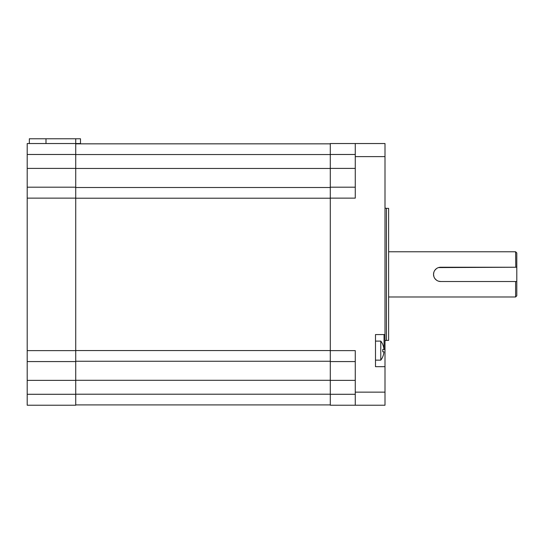 <?xml version="1.0" encoding="UTF-8"?>
<svg xmlns="http://www.w3.org/2000/svg" width="544" height="544" viewBox="0 0 544 544"><rect width="100%" height="100%" fill="white"/><g stroke="black" fill="none" stroke-linecap="round" stroke-linejoin="round"><path stroke-width="0.82" d="M29.342 143.534L29.342 138.774L80.492 138.774L80.492 143.534L27.2 143.534L27.2 405.226L75.732 405.226L75.732 380.365L27.2 380.365M27.2 187.19L75.732 187.19L75.732 361.57L27.2 361.57M75.732 138.774L75.732 187.19M75.732 361.57L75.732 380.365M330.283 361.264L75.732 361.264M75.732 187.496L330.283 187.496M75.732 143.84L330.283 143.84M330.283 404.913L75.732 404.913M330.283 187.19L330.283 143.534L385.002 143.534L385.002 366.683L385.002 334.567L375.489 334.567L375.489 366.683L385.002 366.683L385.002 405.226L330.283 405.226L330.283 187.19L355.266 187.19M355.266 405.226L355.266 350.628L330.283 350.628M330.283 198.132L355.266 198.132L355.266 143.534M382.758 344.549L382.758 344.549A15.416 15.416 0 0 1 383.962 349.438L382.758 349.438A14.368 10.159 90 0 1 382.758 351.818L383.962 351.818A15.416 15.416 0 0 1 382.758 356.708L382.792 356.742A15.463 15.463 0 0 1 380.78 360.142L375.489 360.142M380.78 360.142L380.78 341.108L375.489 341.108M382.792 344.508A15.463 15.463 0 0 0 380.78 341.108M355.266 361.57L330.283 361.57M385.002 349.914L384.05 348.962L384.05 334.567M385.002 207.883A2.38 2.38 0 0 0 386.43 208.359L388.62 208.359L388.62 340.394L386.43 340.394A2.38 2.38 0 0 0 385.002 340.87M515.794 267.24L515.61 251.777L388.62 251.777M433.534 274.353L433.874 272.211M434.88 270.212L436.465 268.614M438.478 267.587L516.603 267.24M515.61 267.24L440.674 267.24A7.14 7.14 0 0 0 433.534 274.38A7.14 7.14 0 0 0 440.674 281.513L438.518 281.18M388.62 296.976L515.61 296.976L516.8 295.793L516.8 252.967L515.61 251.777M515.61 296.976L515.61 281.513L516.8 281.513L440.674 281.513M436.519 280.187L434.921 278.61M433.888 276.59L433.534 274.4M27.2 350.628L75.732 350.628M75.732 198.132L27.2 198.132M27.2 168.395L75.732 168.395M75.732 154.476L27.2 154.476M27.2 394.284L75.732 394.284M45.995 138.774L45.995 143.534M75.732 350.554L330.283 350.554M330.283 198.206L75.732 198.206M75.732 168.463L330.283 168.463M330.283 154.55L75.732 154.55M75.732 394.21L330.283 394.21M330.283 380.29L75.732 380.29M355.266 392.142L385.002 392.142M385.002 156.618L355.266 156.618M355.266 380.365L330.283 380.365M330.283 394.284L355.266 394.284M330.283 168.395L355.266 168.395M355.266 154.476L330.283 154.476M386.43 208.359L386.43 340.394"/></g></svg>
